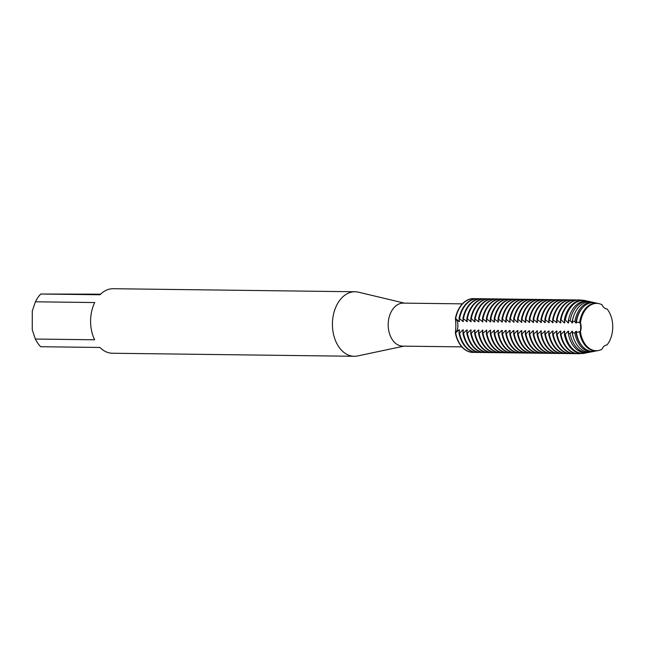 <?xml version="1.0" encoding="UTF-8"?>
<svg xmlns="http://www.w3.org/2000/svg" width="645" height="645" viewBox="0 0 645 645"><rect width="100%" height="100%" fill="white"/><g stroke="black" fill="none" stroke-linecap="round" stroke-linejoin="round"><path stroke-width="0.97" d="M580.693 327.209L580.452 322.943A9.288 6.394 -89.3 0 1 580.435 331.498L580.693 327.209L580.435 331.498A23.663 16.286 90.7 0 0 601.882 349.292A9.288 6.394 -89.3 0 1 606.993 344.962A23.663 16.286 90.7 0 0 612.75 326.886A23.663 16.286 90.7 0 0 607.058 308.939A9.288 6.394 -89.3 0 1 601.962 304.706A23.663 16.286 90.7 0 0 580.452 322.943L580.693 327.209M462.376 303.86L403.27 303.118A21.511 14.803 90.7 0 0 388.193 324.782A21.511 14.803 90.7 0 0 402.73 346.131L461.836 346.873M404.415 303.134L358.435 292.177A32.266 22.212 90.7 0 0 355.04 291.758A32.266 22.212 90.7 0 0 332.425 324.25A32.266 22.212 90.7 0 0 354.234 356.282A32.266 22.212 90.7 0 0 357.636 355.943L403.875 346.147M355.04 291.758L113.214 288.718A32.266 22.212 90.7 0 0 100.04 294.765L40.756 294.023L100.62 294.185M40.756 294.023A32.266 22.212 90.7 0 0 35.419 301.804L94.702 302.545A32.266 22.212 90.7 0 0 90.598 321.21A32.266 22.212 90.7 0 0 94.638 339.786L35.354 339.044A32.266 22.212 90.7 0 0 40.659 346.72L99.951 347.462A32.266 22.212 90.7 0 0 112.407 353.242L354.234 356.282M455.894 325.644L455.418 318.324A9.288 6.394 -89.3 0 1 455.394 333.054L455.894 325.644M455.709 318.324A26.888 18.512 -89.3 0 1 473.543 298.627A26.888 18.512 90.7 0 1 473.688 298.627A26.888 18.512 90.7 0 0 455.418 318.324L458.893 321.516M490.087 330.256L486.886 333.457L486.314 333.449L486.757 330.216L482.412 333.401L482.855 330.167L479.082 333.352L478.509 333.344L478.953 330.119L478.388 330.111L475.18 333.304L474.615 333.296L475.051 330.071L474.486 330.063L471.277 333.255L470.713 333.247L471.156 330.022L470.584 330.014L467.383 333.207L466.811 333.199L467.254 329.974L466.682 329.966L463.481 333.159L462.908 333.151L463.352 329.926L462.779 329.918L459.579 333.11L459.014 333.102L459.45 329.877L458.885 329.869L455.394 333.054A26.888 18.512 90.7 0 0 473.011 352.396A26.888 18.512 90.7 0 1 472.874 352.396A26.888 18.512 90.7 0 1 455.394 333.054A9.288 6.394 90.7 0 0 455.418 318.324A26.888 18.512 90.7 0 1 473.543 298.619A26.888 18.512 -89.3 0 1 473.833 298.627A26.888 18.512 -89.3 0 1 475.494 298.756M35.354 339.044L32.25 329.74L32.282 311.027L35.419 301.804M474.825 352.307A26.888 18.512 -89.3 0 1 473.446 352.396A26.888 18.512 -89.3 0 1 473.156 352.396A26.888 18.512 -89.3 0 1 455.676 333.062M478.727 352.355A26.888 18.512 -89.3 0 1 477.348 352.444A26.888 18.512 -89.3 0 1 477.058 352.444A26.888 18.512 -89.3 0 1 459.579 333.11M482.621 352.404A26.888 18.512 -89.3 0 1 481.251 352.493A26.888 18.512 -89.3 0 1 480.96 352.493A26.888 18.512 -89.3 0 1 463.481 333.159M486.524 352.452A26.888 18.512 -89.3 0 1 485.145 352.541A26.888 18.512 -89.3 0 1 484.855 352.541A26.888 18.512 -89.3 0 1 467.383 333.207M490.426 352.501A26.888 18.512 -89.3 0 1 489.047 352.589A26.888 18.512 -89.3 0 1 488.757 352.589A26.888 18.512 -89.3 0 1 471.277 333.255M494.328 352.557A26.888 18.512 -89.3 0 1 492.949 352.646A26.888 18.512 -89.3 0 1 492.659 352.638A26.888 18.512 -89.3 0 1 475.18 333.304M498.222 352.605A26.888 18.512 -89.3 0 1 496.852 352.694A26.888 18.512 -89.3 0 1 496.561 352.694A26.888 18.512 -89.3 0 1 479.082 333.352M502.124 352.654A26.888 18.512 -89.3 0 1 500.746 352.742A26.888 18.512 -89.3 0 1 500.456 352.742A26.888 18.512 -89.3 0 1 482.984 333.401M506.027 352.702A26.888 18.512 -89.3 0 1 504.648 352.791A26.888 18.512 -89.3 0 1 504.358 352.791A26.888 18.512 -89.3 0 1 486.886 333.457M509.929 352.75A26.888 18.512 -89.3 0 1 508.55 352.839A26.888 18.512 -89.3 0 1 508.26 352.839A26.888 18.512 -89.3 0 1 490.781 333.505L490.216 333.497L490.66 330.264L490.087 330.264A23.591 16.238 90.7 0 0 490.426 332.433M513.823 352.799A26.888 18.512 -89.3 0 1 512.452 352.888A26.888 18.512 -89.3 0 1 512.162 352.888A26.888 18.512 -89.3 0 1 494.683 333.554L494.11 333.546L494.554 330.313L490.781 333.505M517.725 352.847A26.888 18.512 -89.3 0 1 516.355 352.936A26.888 18.512 -89.3 0 1 516.065 352.936A26.888 18.512 -89.3 0 1 498.585 333.602L498.013 333.594L498.456 330.369L497.884 330.361L494.683 333.554M521.628 352.896A26.888 18.512 -89.3 0 1 520.249 352.984A26.888 18.512 -89.3 0 1 519.959 352.984A26.888 18.512 -89.3 0 1 502.487 333.65L501.915 333.642L502.358 330.417L501.786 330.409L498.585 333.602M525.53 352.944A26.888 18.512 -89.3 0 1 524.151 353.033A26.888 18.512 -89.3 0 1 523.861 353.033A26.888 18.512 -89.3 0 1 506.381 333.699L505.817 333.691L506.26 330.466L505.688 330.458L502.487 333.65M529.432 352.992A26.888 18.512 -89.3 0 1 528.053 353.081A26.888 18.512 -89.3 0 1 527.763 353.081A26.888 18.512 -89.3 0 1 510.284 333.747L509.719 333.739L510.155 330.514L509.59 330.506L506.381 333.699M533.326 353.041A26.888 18.512 -89.3 0 1 531.956 353.129A26.888 18.512 -89.3 0 1 531.665 353.129A26.888 18.512 -89.3 0 1 514.186 333.796L513.613 333.788L514.057 330.562L513.493 330.554L510.284 333.747M537.229 353.089A26.888 18.512 -89.3 0 1 535.85 353.178A26.888 18.512 -89.3 0 1 535.56 353.178A26.888 18.512 -89.3 0 1 518.088 333.844L517.516 333.836L517.959 330.611L517.387 330.603L514.186 333.796M541.131 353.137A26.888 18.512 -89.3 0 1 539.752 353.226A26.888 18.512 -89.3 0 1 539.462 353.226A26.888 18.512 -89.3 0 1 521.99 333.892L521.418 333.884L521.861 330.659L521.289 330.651L518.088 333.844M545.033 353.194A26.888 18.512 -89.3 0 1 543.654 353.283A26.888 18.512 -89.3 0 1 543.364 353.275A26.888 18.512 -89.3 0 1 525.885 333.941L525.32 333.933L525.756 330.708L525.191 330.7L521.99 333.892M548.927 353.242A26.888 18.512 -89.3 0 1 547.557 353.331A26.888 18.512 -89.3 0 1 547.266 353.331A26.888 18.512 -89.3 0 1 529.787 333.989L529.214 333.981L529.658 330.756L529.094 330.748L525.885 333.941M552.829 353.291A26.888 18.512 -89.3 0 1 551.451 353.379A26.888 18.512 -89.3 0 1 551.161 353.379A26.888 18.512 -89.3 0 1 533.689 334.037L533.117 334.037L533.56 330.804L532.988 330.796L529.787 333.989M556.732 353.339A26.888 18.512 -89.3 0 1 555.353 353.428A26.888 18.512 -89.3 0 1 555.063 353.428A26.888 18.512 -89.3 0 1 537.591 334.094L537.019 334.086L537.462 330.853L533.689 334.037M560.634 353.387A26.888 18.512 -89.3 0 1 559.255 353.476A26.888 18.512 -89.3 0 1 558.965 353.476A26.888 18.512 -89.3 0 1 541.486 334.142L540.921 334.134L541.365 330.901L537.591 334.094M564.528 353.436A26.888 18.512 -89.3 0 1 563.158 353.525A26.888 18.512 -89.3 0 1 562.867 353.525A26.888 18.512 -89.3 0 1 545.388 334.191L544.815 334.183L545.259 330.95L541.486 334.142M568.43 353.484A26.888 18.512 -89.3 0 1 567.06 353.573A26.888 18.512 -89.3 0 1 566.77 353.573A26.888 18.512 -89.3 0 1 549.29 334.239L548.718 334.231L549.161 331.006L548.589 330.998L545.388 334.191M572.333 353.533A26.888 18.512 -89.3 0 1 570.954 353.621A26.888 18.512 -89.3 0 1 570.664 353.621A26.888 18.512 -89.3 0 1 553.192 334.287L552.62 334.279L553.063 331.054L552.491 331.046L549.29 334.239M576.235 353.581A26.888 18.512 -89.3 0 1 574.856 353.67A26.888 18.512 -89.3 0 1 574.566 353.67A26.888 18.512 -89.3 0 1 557.087 334.336L556.522 334.328L556.966 331.103L556.393 331.095L553.192 334.287M581.04 353.492A26.888 18.512 -89.3 0 1 578.759 353.718A26.888 18.512 -89.3 0 1 578.468 353.718A26.888 18.512 -89.3 0 1 560.989 334.384L560.424 334.376L560.86 331.151L560.295 331.143L557.087 334.336M564.359 334.263A26.647 18.342 90.7 0 0 581.984 353.516A26.647 18.342 90.7 0 0 584.314 353.283L585.144 353.113A26.469 18.221 -89.3 0 1 582.83 353.355A26.469 18.221 -89.3 0 1 565.31 334.15L564.359 334.263L564.762 331.199L564.198 331.191A23.591 16.238 90.7 0 0 564.536 333.368M586.49 352.775A26.469 18.221 -89.3 0 1 585.144 353.113M568.382 333.747A25.905 17.826 90.7 0 0 585.579 352.823A25.905 17.826 90.7 0 0 587.837 352.589L589.337 352.291A25.59 17.617 -89.3 0 1 587.103 352.525A25.59 17.617 -89.3 0 1 570.083 333.505L568.374 333.755L568.664 331.248L568.092 331.24L565.31 334.15M590.352 352.049A25.59 17.617 -89.3 0 1 589.337 352.291M572.381 333.142A25.163 17.318 90.7 0 0 589.167 352.122A25.163 17.318 90.7 0 0 591.368 351.896L593.537 351.477A24.704 17.004 -89.3 0 1 591.376 351.694A24.704 17.004 -89.3 0 1 574.84 332.715L572.381 333.142L572.567 331.296L571.994 331.288L570.083 333.505M594.214 351.323A24.704 17.004 -89.3 0 1 593.537 351.477M576.372 332.425A24.421 16.81 90.7 0 0 592.763 351.428A24.421 16.81 90.7 0 0 594.892 351.211L597.73 350.654A23.817 16.399 -89.3 0 1 595.649 350.864A23.817 16.399 -89.3 0 1 579.581 331.715L576.372 332.425L576.469 331.345L575.896 331.337L574.84 332.715M459.603 318.372A26.888 18.512 -89.3 0 1 477.445 298.675A26.888 18.512 90.7 0 0 477.163 298.667A26.888 18.512 90.7 0 0 476.873 298.667A26.888 18.512 90.7 0 0 459.038 318.372L463.368 321.573L462.933 318.42L467.27 321.621L466.835 318.469L471.173 321.67L470.737 318.517L471.31 318.525L474.494 321.71M477.445 298.675A26.888 18.512 -89.3 0 1 477.735 298.675A26.888 18.512 -89.3 0 1 479.396 298.804M463.505 318.428A26.888 18.512 -89.3 0 1 481.339 298.724A26.888 18.512 90.7 0 0 481.065 298.716A26.888 18.512 90.7 0 0 480.775 298.716A26.888 18.512 90.7 0 0 462.933 318.42M481.339 298.724A26.888 18.512 -89.3 0 1 481.63 298.724A26.888 18.512 -89.3 0 1 483.299 298.853M467.407 318.477A26.888 18.512 -89.3 0 1 485.242 298.772A26.888 18.512 90.7 0 0 484.959 298.764A26.888 18.512 90.7 0 0 484.669 298.764A26.888 18.512 90.7 0 0 466.835 318.469M485.242 298.772A26.888 18.512 -89.3 0 1 485.532 298.772A26.888 18.512 -89.3 0 1 487.193 298.901M471.31 318.525A26.888 18.512 -89.3 0 1 489.144 298.82A26.888 18.512 90.7 0 0 488.862 298.812A26.888 18.512 90.7 0 0 488.571 298.812A26.888 18.512 90.7 0 0 470.737 318.517M489.144 298.82A26.888 18.512 -89.3 0 1 489.434 298.82A26.888 18.512 -89.3 0 1 491.095 298.949M475.204 318.574A26.888 18.512 -89.3 0 1 493.046 298.869A26.888 18.512 90.7 0 0 492.764 298.861A26.888 18.512 90.7 0 0 492.474 298.861A26.888 18.512 90.7 0 0 474.639 318.565L478.397 321.758L478.969 321.766L478.542 318.614L482.871 321.815L482.436 318.662L486.773 321.863L486.338 318.711L490.668 321.911M493.046 298.869A26.888 18.512 -89.3 0 1 493.336 298.869A26.888 18.512 -89.3 0 1 494.997 298.998M479.106 318.622A26.888 18.512 -89.3 0 1 496.94 298.917A26.888 18.512 90.7 0 0 496.666 298.909A26.888 18.512 90.7 0 0 496.376 298.909A26.888 18.512 90.7 0 0 478.542 318.614M496.94 298.917A26.888 18.512 -89.3 0 1 497.231 298.917A26.888 18.512 -89.3 0 1 498.899 299.046M483.008 318.67A26.888 18.512 -89.3 0 1 500.843 298.966A26.888 18.512 90.7 0 0 500.568 298.966A26.888 18.512 90.7 0 0 500.27 298.958A26.888 18.512 90.7 0 0 482.436 318.662M500.843 298.966A26.888 18.512 -89.3 0 1 501.133 298.966A26.888 18.512 -89.3 0 1 502.802 299.103M486.91 318.719A26.888 18.512 -89.3 0 1 504.745 299.014A26.888 18.512 90.7 0 0 504.463 299.014A26.888 18.512 90.7 0 0 504.172 299.014A26.888 18.512 90.7 0 0 486.338 318.711M504.745 299.014A26.888 18.512 -89.3 0 1 505.035 299.014A26.888 18.512 -89.3 0 1 506.696 299.151M490.813 318.767A26.888 18.512 -89.3 0 1 508.647 299.07A26.888 18.512 90.7 0 0 508.365 299.062A26.888 18.512 90.7 0 0 508.075 299.062A26.888 18.512 90.7 0 0 490.24 318.759L493.997 321.96L494.57 321.968L494.143 318.807L498.472 322.016L498.037 318.856L502.374 322.065L501.939 318.904L506.269 322.113L505.841 318.953L509.598 322.153L510.171 322.161L509.744 319.009L510.308 319.009L514.073 322.21L513.638 319.057L514.21 319.057L517.403 322.25L517.975 322.258L517.54 319.106L521.878 322.307L521.442 319.154L525.772 322.355L525.344 319.202L529.674 322.403L529.247 319.251L533.576 322.452L533.141 319.299L537.479 322.5L537.043 319.348L541.373 322.548L540.945 319.396L545.275 322.605L544.848 319.444L549.177 322.653L548.742 319.493L553.079 322.702L552.644 319.541L556.974 322.75L556.546 319.589L560.303 322.79L560.876 322.798L560.449 319.646L561.013 319.646L564.206 322.839L564.778 322.847L564.383 319.856L565.334 319.985L568.108 322.887L568.68 322.895L568.398 320.444L570.107 320.718L572.583 322.943M508.647 299.07A26.888 18.512 -89.3 0 1 508.937 299.07A26.888 18.512 -89.3 0 1 510.598 299.199M494.707 318.815A26.888 18.512 -89.3 0 1 512.541 299.119A26.888 18.512 90.7 0 0 512.267 299.111A26.888 18.512 90.7 0 0 511.977 299.111A26.888 18.512 90.7 0 0 494.143 318.807M512.541 299.119A26.888 18.512 -89.3 0 1 512.831 299.119A26.888 18.512 -89.3 0 1 514.5 299.248M498.609 318.864A26.888 18.512 -89.3 0 1 516.443 299.167A26.888 18.512 90.7 0 0 516.169 299.159A26.888 18.512 90.7 0 0 515.879 299.159A26.888 18.512 90.7 0 0 498.037 318.856M516.443 299.167A26.888 18.512 -89.3 0 1 516.734 299.167A26.888 18.512 -89.3 0 1 518.403 299.296M502.511 318.912A26.888 18.512 -89.3 0 1 520.346 299.216A26.888 18.512 90.7 0 0 520.063 299.207A26.888 18.512 90.7 0 0 519.773 299.207A26.888 18.512 90.7 0 0 501.939 318.904M520.346 299.216A26.888 18.512 -89.3 0 1 520.636 299.216A26.888 18.512 -89.3 0 1 522.297 299.344M506.414 318.961A26.888 18.512 -89.3 0 1 524.248 299.264A26.888 18.512 90.7 0 0 523.966 299.256A26.888 18.512 90.7 0 0 523.676 299.256A26.888 18.512 90.7 0 0 505.841 318.953M524.248 299.264A26.888 18.512 -89.3 0 1 524.538 299.264A26.888 18.512 -89.3 0 1 526.199 299.393M510.308 319.009A26.888 18.512 -89.3 0 1 528.15 299.312A26.888 18.512 90.7 0 0 527.868 299.304A26.888 18.512 90.7 0 0 527.578 299.304A26.888 18.512 90.7 0 0 509.744 319.009M528.15 299.312A26.888 18.512 -89.3 0 1 528.44 299.312A26.888 18.512 -89.3 0 1 530.101 299.441M514.21 319.057A26.888 18.512 -89.3 0 1 532.044 299.361A26.888 18.512 90.7 0 0 531.77 299.353A26.888 18.512 90.7 0 0 531.48 299.353A26.888 18.512 90.7 0 0 513.638 319.057M532.044 299.361A26.888 18.512 -89.3 0 1 532.335 299.361A26.888 18.512 -89.3 0 1 534.004 299.49M518.112 319.114A26.888 18.512 -89.3 0 1 535.947 299.409A26.888 18.512 90.7 0 0 535.664 299.401A26.888 18.512 90.7 0 0 535.374 299.401A26.888 18.512 90.7 0 0 517.54 319.106M535.947 299.409A26.888 18.512 -89.3 0 1 536.237 299.409A26.888 18.512 -89.3 0 1 537.898 299.538M522.015 319.162A26.888 18.512 -89.3 0 1 539.849 299.457A26.888 18.512 90.7 0 0 539.567 299.449A26.888 18.512 90.7 0 0 539.276 299.449A26.888 18.512 90.7 0 0 521.442 319.154M539.849 299.457A26.888 18.512 -89.3 0 1 540.139 299.457A26.888 18.512 -89.3 0 1 541.8 299.586M525.909 319.211A26.888 18.512 -89.3 0 1 543.751 299.506A26.888 18.512 90.7 0 0 543.469 299.498A26.888 18.512 90.7 0 0 543.179 299.498A26.888 18.512 90.7 0 0 525.344 319.202M543.751 299.506A26.888 18.512 -89.3 0 1 544.041 299.506A26.888 18.512 -89.3 0 1 545.702 299.635M529.811 319.259A26.888 18.512 -89.3 0 1 547.645 299.554A26.888 18.512 90.7 0 0 547.371 299.546A26.888 18.512 90.7 0 0 547.081 299.546A26.888 18.512 90.7 0 0 529.247 319.251M547.645 299.554A26.888 18.512 -89.3 0 1 547.936 299.554A26.888 18.512 -89.3 0 1 549.605 299.683M533.713 319.307A26.888 18.512 -89.3 0 1 551.548 299.603A26.888 18.512 90.7 0 0 551.273 299.594A26.888 18.512 90.7 0 0 550.975 299.594A26.888 18.512 90.7 0 0 533.141 319.299M551.548 299.603A26.888 18.512 -89.3 0 1 551.838 299.603A26.888 18.512 -89.3 0 1 553.507 299.74M537.616 319.356A26.888 18.512 -89.3 0 1 555.45 299.651A26.888 18.512 90.7 0 0 555.168 299.651A26.888 18.512 90.7 0 0 554.877 299.651A26.888 18.512 90.7 0 0 537.043 319.348M555.45 299.651A26.888 18.512 -89.3 0 1 555.74 299.651A26.888 18.512 -89.3 0 1 557.401 299.788M541.518 319.404A26.888 18.512 -89.3 0 1 559.352 299.699A26.888 18.512 90.7 0 0 559.07 299.699A26.888 18.512 90.7 0 0 558.78 299.699A26.888 18.512 90.7 0 0 540.945 319.396M559.352 299.699A26.888 18.512 -89.3 0 1 559.642 299.707A26.888 18.512 -89.3 0 1 561.303 299.836M545.412 319.452A26.888 18.512 -89.3 0 1 563.246 299.756A26.888 18.512 90.7 0 0 562.972 299.748A26.888 18.512 90.7 0 0 562.682 299.748A26.888 18.512 90.7 0 0 544.848 319.444M563.246 299.756A26.888 18.512 -89.3 0 1 563.545 299.756A26.888 18.512 -89.3 0 1 565.205 299.885M549.314 319.501A26.888 18.512 -89.3 0 1 567.149 299.804A26.888 18.512 90.7 0 0 566.874 299.796A26.888 18.512 90.7 0 0 566.584 299.796A26.888 18.512 90.7 0 0 548.742 319.493M567.149 299.804A26.888 18.512 -89.3 0 1 567.439 299.804A26.888 18.512 -89.3 0 1 569.108 299.933M553.216 319.549A26.888 18.512 -89.3 0 1 571.051 299.852A26.888 18.512 90.7 0 0 570.769 299.844A26.888 18.512 90.7 0 0 570.478 299.844A26.888 18.512 90.7 0 0 552.644 319.541M571.051 299.852A26.888 18.512 -89.3 0 1 571.341 299.852A26.888 18.512 -89.3 0 1 573.002 299.981M557.119 319.597A26.888 18.512 -89.3 0 1 574.953 299.901A26.888 18.512 90.7 0 0 574.671 299.893A26.888 18.512 90.7 0 0 574.381 299.893A26.888 18.512 90.7 0 0 556.546 319.589M574.953 299.901A26.888 18.512 -89.3 0 1 575.243 299.901A26.888 18.512 -89.3 0 1 576.904 300.03M561.013 319.646A26.888 18.512 -89.3 0 1 578.855 299.949A26.888 18.512 90.7 0 0 578.573 299.941A26.888 18.512 90.7 0 0 578.283 299.941A26.888 18.512 90.7 0 0 560.449 319.646M578.855 299.949A26.888 18.512 -89.3 0 1 579.146 299.949A26.888 18.512 -89.3 0 1 581.709 300.239M565.334 319.985A26.469 18.221 -89.3 0 1 582.927 300.417A26.469 18.221 -89.3 0 1 585.805 300.723L584.975 300.538A26.647 18.342 90.7 0 0 582.08 300.231A26.647 18.342 90.7 0 0 564.383 319.847M585.805 300.723A26.469 18.221 -89.3 0 1 587.144 301.094M570.107 320.718A25.59 17.617 -89.3 0 1 587.192 301.352A25.59 17.617 -89.3 0 1 589.973 301.642L588.482 301.312A25.905 17.826 90.7 0 0 585.668 301.022A25.905 17.826 90.7 0 0 568.398 320.444M589.973 301.642A25.59 17.617 -89.3 0 1 590.981 301.916M574.856 321.605A24.704 17.004 -89.3 0 1 591.465 302.287A24.704 17.004 -89.3 0 1 594.15 302.57L591.989 302.094A25.163 17.318 90.7 0 0 589.256 301.804A25.163 17.318 90.7 0 0 572.405 321.129L574.856 321.605L575.904 322.984L576.477 322.992L576.396 321.936L580.452 322.943A23.663 16.286 90.7 0 1 599.076 303.666L599.003 303.65A23.672 16.294 90.7 0 0 596.432 303.384A23.672 16.294 90.7 0 0 580.371 322.919M594.15 302.57A24.704 17.004 -89.3 0 1 594.819 302.747M579.597 322.71A23.817 16.399 -89.3 0 1 595.73 303.231A23.817 16.399 -89.3 0 1 598.318 303.497L595.496 302.876A24.421 16.81 90.7 0 0 592.844 302.594A24.421 16.81 90.7 0 0 576.396 321.936M601.882 349.284L601.882 349.292A23.663 16.286 90.7 0 1 598.487 350.501A23.663 16.286 90.7 0 1 580.435 331.498L580.355 331.522A23.672 16.294 90.7 0 0 596.351 350.727A23.672 16.294 90.7 0 0 598.415 350.517A23.672 16.294 90.7 0 0 598.455 350.509M606.921 344.962L606.993 344.962A23.663 16.286 90.7 0 0 612.75 326.886A23.663 16.286 90.7 0 0 607.058 308.939M459.24 319.364A23.591 16.238 90.7 0 0 458.901 321.516L459.466 321.524L459.038 318.372M474.841 319.557A23.591 16.238 90.7 0 0 474.502 321.71L475.067 321.718L474.639 318.565M490.668 321.919L490.24 318.759M572.575 322.943L572.405 321.129M580.355 331.522L579.581 331.715M564.19 331.191L560.989 334.384M601.962 304.714L601.962 304.706A23.663 16.286 90.7 0 0 599.076 303.666M594.827 303.513A23.591 16.238 90.7 0 0 579.807 323.032M579.799 331.385A23.591 16.238 90.7 0 0 594.23 350.549M582.314 308.076A23.591 16.238 90.7 0 0 575.912 322.984M573.977 315.212A23.591 16.238 90.7 0 0 572.01 322.935M568.455 320.734A23.591 16.238 90.7 0 0 568.108 322.887M564.552 320.686A23.591 16.238 90.7 0 0 564.206 322.839M560.65 320.638A23.591 16.238 90.7 0 0 560.312 322.79M556.748 320.589A23.591 16.238 90.7 0 0 556.409 322.742M552.846 320.541A23.591 16.238 90.7 0 0 552.507 322.694M548.951 320.492A23.591 16.238 90.7 0 0 548.605 322.645M545.049 320.444A23.591 16.238 90.7 0 0 544.702 322.597M541.147 320.388A23.591 16.238 90.7 0 0 540.808 322.548M537.245 320.339A23.591 16.238 90.7 0 0 536.906 322.492M533.351 320.291A23.591 16.238 90.7 0 0 533.004 322.444M529.448 320.243A23.591 16.238 90.7 0 0 529.102 322.395M525.546 320.194A23.591 16.238 90.7 0 0 525.207 322.347M521.644 320.146A23.591 16.238 90.7 0 0 521.305 322.298M517.75 320.097A23.591 16.238 90.7 0 0 517.403 322.25M513.847 320.049A23.591 16.238 90.7 0 0 513.501 322.202M509.945 320.001A23.591 16.238 90.7 0 0 509.606 322.153M506.043 319.952A23.591 16.238 90.7 0 0 505.704 322.105M502.141 319.904A23.591 16.238 90.7 0 0 501.802 322.057M498.246 319.856A23.591 16.238 90.7 0 0 497.9 322.008M494.344 319.807A23.591 16.238 90.7 0 0 493.997 321.96M490.442 319.751A23.591 16.238 90.7 0 0 490.103 321.911M486.54 319.702A23.591 16.238 90.7 0 0 486.201 321.863M482.645 319.654A23.591 16.238 90.7 0 0 482.299 321.807M478.743 319.606A23.591 16.238 90.7 0 0 478.397 321.758M470.939 319.509A23.591 16.238 90.7 0 0 470.6 321.661M467.044 319.46A23.591 16.238 90.7 0 0 466.698 321.613M463.142 319.412A23.591 16.238 90.7 0 0 462.796 321.565M575.896 331.337A23.591 16.238 90.7 0 0 581.846 345.68M571.994 331.288A23.591 16.238 90.7 0 0 573.687 338.327M568.092 331.24A23.591 16.238 90.7 0 0 568.43 333.417M560.424 334.376A26.888 18.512 90.7 0 0 577.896 353.71A26.888 18.512 90.7 0 0 578.178 353.71M560.295 331.143A23.591 16.238 90.7 0 0 560.634 333.32M556.522 334.328A26.888 18.512 90.7 0 0 573.994 353.662A26.888 18.512 90.7 0 0 574.284 353.662M556.393 331.095A23.591 16.238 90.7 0 0 556.732 333.272M552.62 334.279A26.888 18.512 90.7 0 0 570.099 353.613A26.888 18.512 90.7 0 0 570.382 353.613M552.491 331.046A23.591 16.238 90.7 0 0 552.829 333.223M548.718 334.231A26.888 18.512 90.7 0 0 566.197 353.565A26.888 18.512 90.7 0 0 566.479 353.565M548.589 330.998A23.591 16.238 90.7 0 0 548.935 333.175M544.815 334.183A26.888 18.512 90.7 0 0 562.295 353.516A26.888 18.512 90.7 0 0 562.577 353.516M544.694 330.95A23.591 16.238 90.7 0 0 545.033 333.118M540.921 334.134A26.888 18.512 90.7 0 0 558.393 353.468A26.888 18.512 90.7 0 0 558.683 353.468M540.792 330.901A23.591 16.238 90.7 0 0 541.131 333.07M537.019 334.086A26.888 18.512 90.7 0 0 554.498 353.42A26.888 18.512 90.7 0 0 554.781 353.42M536.89 330.845A23.591 16.238 90.7 0 0 537.229 333.022M533.117 334.037A26.888 18.512 90.7 0 0 550.596 353.371A26.888 18.512 90.7 0 0 550.878 353.371M532.988 330.796A23.591 16.238 90.7 0 0 533.334 332.973M529.214 333.981A26.888 18.512 90.7 0 0 546.694 353.323A26.888 18.512 90.7 0 0 546.976 353.323M529.094 330.748A23.591 16.238 90.7 0 0 529.432 332.925M525.32 333.933A26.888 18.512 90.7 0 0 542.792 353.275A26.888 18.512 90.7 0 0 543.082 353.275M525.191 330.7A23.591 16.238 90.7 0 0 525.53 332.876M521.418 333.884A26.888 18.512 90.7 0 0 538.889 353.226A26.888 18.512 90.7 0 0 539.18 353.226M521.289 330.651A23.591 16.238 90.7 0 0 521.628 332.828M517.516 333.836A26.888 18.512 90.7 0 0 534.995 353.17A26.888 18.512 90.7 0 0 535.277 353.17M517.387 330.603A23.591 16.238 90.7 0 0 517.725 332.78M513.613 333.788A26.888 18.512 90.7 0 0 531.093 353.121A26.888 18.512 90.7 0 0 531.375 353.121M513.493 330.554A23.591 16.238 90.7 0 0 513.831 332.731M509.719 333.739A26.888 18.512 90.7 0 0 527.191 353.073A26.888 18.512 90.7 0 0 527.473 353.073M509.59 330.506A23.591 16.238 90.7 0 0 509.929 332.683M505.817 333.691A26.888 18.512 90.7 0 0 523.288 353.025A26.888 18.512 90.7 0 0 523.579 353.025M505.688 330.458A23.591 16.238 90.7 0 0 506.027 332.635M501.915 333.642A26.888 18.512 90.7 0 0 519.394 352.976A26.888 18.512 90.7 0 0 519.676 352.976M501.786 330.409A23.591 16.238 90.7 0 0 502.124 332.586M498.013 333.594A26.888 18.512 90.7 0 0 515.492 352.928A26.888 18.512 90.7 0 0 515.774 352.928M497.884 330.361A23.591 16.238 90.7 0 0 498.23 332.538M494.11 333.546A26.888 18.512 90.7 0 0 511.59 352.88A26.888 18.512 90.7 0 0 511.872 352.88M493.989 330.313A23.591 16.238 90.7 0 0 494.328 332.481M490.216 333.497A26.888 18.512 90.7 0 0 507.688 352.831A26.888 18.512 90.7 0 0 507.978 352.831M486.314 333.449A26.888 18.512 90.7 0 0 503.793 352.783A26.888 18.512 90.7 0 0 504.076 352.783M486.185 330.216A23.591 16.238 90.7 0 0 486.524 332.385M482.412 333.401A26.888 18.512 90.7 0 0 499.891 352.734A26.888 18.512 90.7 0 0 500.173 352.734M482.283 330.159A23.591 16.238 90.7 0 0 482.629 332.336M478.509 333.344A26.888 18.512 90.7 0 0 495.989 352.686A26.888 18.512 90.7 0 0 496.271 352.686M478.388 330.111A23.591 16.238 90.7 0 0 478.727 332.288M474.615 333.296A26.888 18.512 90.7 0 0 492.087 352.638A26.888 18.512 90.7 0 0 492.377 352.638M474.486 330.063A23.591 16.238 90.7 0 0 474.825 332.24M470.713 333.247A26.888 18.512 90.7 0 0 488.184 352.589A26.888 18.512 90.7 0 0 488.475 352.589M470.584 330.014A23.591 16.238 90.7 0 0 470.923 332.191M466.811 333.199A26.888 18.512 90.7 0 0 484.29 352.533A26.888 18.512 90.7 0 0 484.572 352.541M466.682 329.966A23.591 16.238 90.7 0 0 467.02 332.143M462.908 333.151A26.888 18.512 90.7 0 0 480.388 352.484A26.888 18.512 90.7 0 0 480.67 352.484M462.779 329.918A23.591 16.238 90.7 0 0 463.126 332.094M459.014 333.102A26.888 18.512 90.7 0 0 476.486 352.436A26.888 18.512 90.7 0 0 476.768 352.436M458.885 329.869A23.591 16.238 90.7 0 0 459.224 332.046M579.146 299.949L578.573 299.941M575.243 299.901L574.671 299.893M571.341 299.852L570.769 299.844M567.439 299.804L566.874 299.796M563.545 299.756L562.972 299.748M559.642 299.707L559.07 299.699M555.74 299.651L555.168 299.651M551.838 299.603L551.273 299.594M547.936 299.554L547.371 299.546M544.041 299.506L543.469 299.498M540.139 299.457L539.567 299.449M536.237 299.409L535.664 299.401M532.335 299.361L531.77 299.353M528.44 299.312L527.868 299.304M524.538 299.264L523.966 299.256M520.636 299.216L520.063 299.207M516.734 299.167L516.169 299.159M512.831 299.119L512.267 299.111M508.937 299.07L508.365 299.062M505.035 299.014L504.463 299.014M501.133 298.966L500.568 298.966M497.231 298.917L496.666 298.909M493.336 298.869L492.764 298.861M489.434 298.82L488.862 298.812M485.532 298.772L484.959 298.764M481.63 298.724L481.065 298.716M477.735 298.675L477.163 298.667M477.058 352.444L476.486 352.436M480.96 352.493L480.388 352.484M484.855 352.541L484.29 352.533M488.757 352.589L488.184 352.589M492.659 352.638L492.087 352.638M496.561 352.694L495.989 352.686M500.456 352.742L499.891 352.734M504.358 352.791L503.793 352.783M508.26 352.839L507.688 352.831M512.162 352.888L511.59 352.88M516.065 352.936L515.492 352.928M519.959 352.984L519.394 352.976M523.861 353.033L523.288 353.025M527.763 353.081L527.191 353.073M531.665 353.129L531.093 353.121M535.56 353.178L534.995 353.17M539.462 353.226L538.889 353.226M543.364 353.275L542.792 353.275M547.266 353.331L546.694 353.323M551.161 353.379L550.596 353.371M555.063 353.428L554.498 353.42M558.965 353.476L558.393 353.468M562.867 353.525L562.295 353.516M566.77 353.573L566.197 353.565M570.664 353.621L570.099 353.613M574.566 353.67L573.994 353.662M578.468 353.718L577.896 353.71"/></g></svg>
